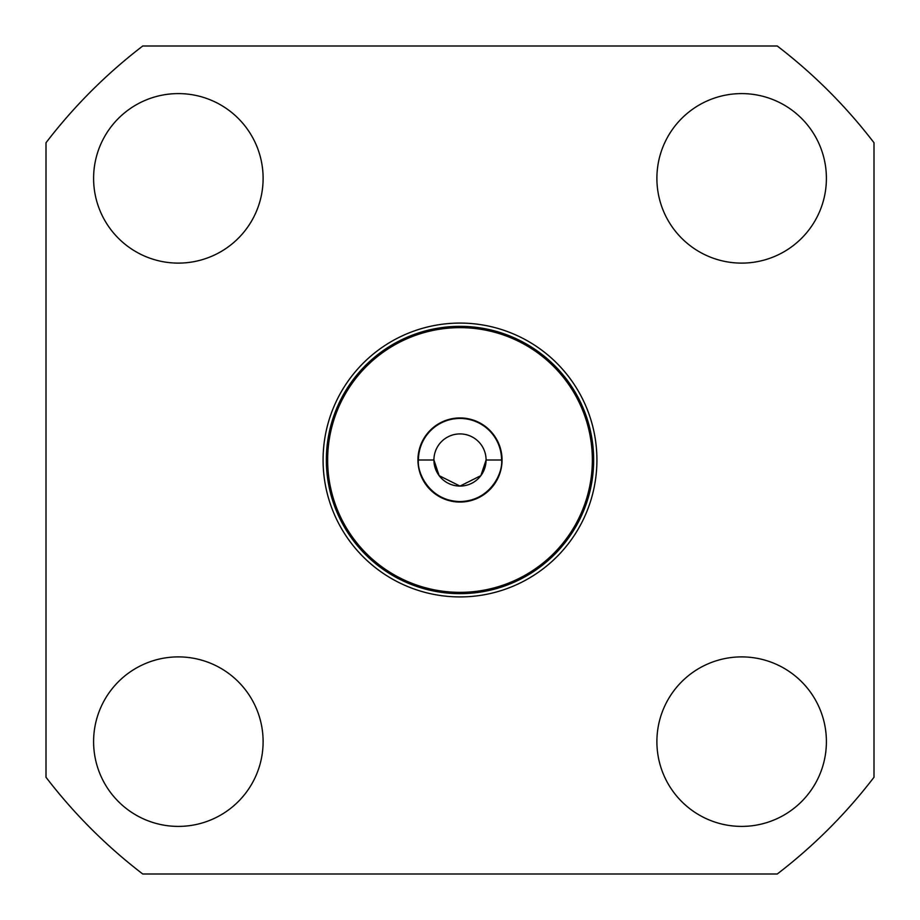 <?xml version="1.0" encoding="UTF-8"?>
<svg xmlns="http://www.w3.org/2000/svg" width="920" height="920" viewBox="0 0 920 920"><rect width="100%" height="100%" fill="white"/><g stroke="black" fill="none" stroke-linecap="round" stroke-linejoin="round"><path stroke-width="1.38" d="M486.082 460A26.082 26.082 0 0 0 460 433.918A26.082 26.082 0 0 0 433.918 460A26.082 26.082 0 0 0 460 486.082A26.082 26.082 0 0 0 486.082 460L501.561 460C503.228 472.155 490.762 500.997 460 501.561C429.237 500.997 416.772 472.155 418.439 460L433.918 460L439.139 475.651L460 486.082L480.861 475.651L486.082 460M502.055 460A42.055 42.055 0 0 0 460 417.944A42.055 42.055 0 0 0 417.944 460A42.055 42.055 0 0 0 460 502.055A42.055 42.055 0 0 0 502.055 460M592.353 460A132.353 132.353 0 0 1 460 592.353A132.353 132.353 0 0 1 327.647 460A132.353 132.353 0 0 1 460 327.647A132.353 132.353 0 0 1 592.353 460M593.653 460A133.653 133.653 0 0 0 460 326.347A133.653 133.653 0 0 0 326.347 460A133.653 133.653 0 0 0 460 593.653A133.653 133.653 0 0 0 593.653 460M596.919 460A136.919 136.919 0 0 0 460 323.081A136.919 136.919 0 0 0 323.081 460A136.919 136.919 0 0 0 460 596.919A136.919 136.919 0 0 0 596.919 460M656.891 741.646A84.755 84.755 0 0 1 741.646 656.891A84.755 84.755 0 0 1 826.401 741.646A84.755 84.755 0 0 1 741.646 826.401A84.755 84.755 0 0 1 656.891 741.646M93.598 741.646A84.755 84.755 0 0 1 178.353 656.891A84.755 84.755 0 0 1 263.108 741.646A84.755 84.755 0 0 1 178.353 826.401A84.755 84.755 0 0 1 93.598 741.646M93.598 178.353A84.755 84.755 0 0 1 178.353 93.598A84.755 84.755 0 0 1 263.108 178.353A84.755 84.755 0 0 1 178.353 263.108A84.755 84.755 0 0 1 93.598 178.353M656.891 178.353A84.755 84.755 0 0 1 741.646 93.598A84.755 84.755 0 0 1 826.401 178.353A84.755 84.755 0 0 1 741.646 263.108A84.755 84.755 0 0 1 656.891 178.353M501.561 460A41.561 41.561 0 0 0 460 418.439A41.561 41.561 0 0 0 418.439 460M46 777.25A521.571 521.571 0 0 0 142.749 874L777.25 874A521.571 521.571 0 0 0 874 777.25L874 142.749A521.571 521.571 0 0 0 777.25 46L142.749 46A521.571 521.571 0 0 0 46 142.749L46 777.25"/></g></svg>
